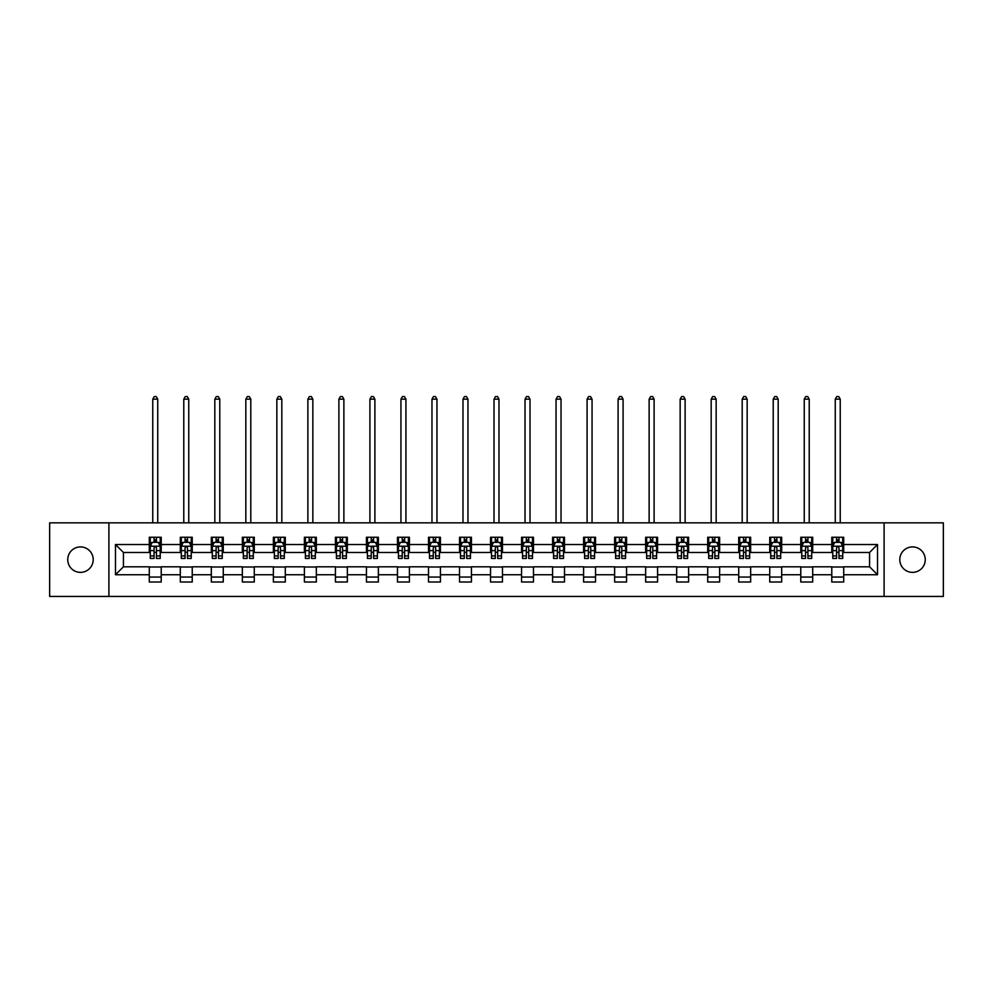 <?xml version="1.0" encoding="UTF-8"?>
<svg xmlns="http://www.w3.org/2000/svg" width="993" height="993" viewBox="0 0 993 993"><rect width="100%" height="100%" fill="white"/><g stroke="black" fill="none" stroke-linecap="round" stroke-linejoin="round"><path stroke-width="1.49" d="M912.53 546.907A12.723 12.723 0 0 0 899.795 559.642A12.723 12.723 0 0 0 912.53 572.365A12.723 12.723 0 0 0 925.253 559.642A12.723 12.723 0 0 0 912.53 546.907M80.47 546.907A12.723 12.723 0 0 0 67.747 559.642A12.723 12.723 0 0 0 80.47 572.365A12.723 12.723 0 0 0 93.205 559.642A12.723 12.723 0 0 0 80.47 546.907M884.093 596.433L943.35 596.433L943.35 522.852L884.093 522.852L884.093 596.433L108.907 596.433L108.907 522.852L49.65 522.852L49.65 596.433L108.907 596.433M884.093 522.852L108.907 522.852M843.715 544.524L843.715 537.263L831.786 537.263L831.786 544.524L812.696 544.524L812.696 537.263L800.768 537.263L800.768 544.524L781.677 544.524L781.677 537.263L769.736 537.263L769.736 544.524L750.646 544.524L750.646 537.263L738.718 537.263L738.718 544.524L719.627 544.524L719.627 537.263L707.699 537.263L707.699 544.524L688.608 544.524L688.608 537.263L676.667 537.263L676.667 544.524L657.577 544.524L657.577 537.263L645.649 537.263L645.649 544.524L626.558 544.524L626.558 537.263L614.63 537.263L614.63 544.524L595.539 544.524L595.539 537.263L583.599 537.263L583.599 544.524L564.508 544.524L564.508 537.263L552.58 537.263L552.58 544.524L533.489 544.524L533.489 537.263L521.561 537.263L521.561 544.524L502.47 544.524L502.47 537.263L490.53 537.263L490.53 544.524L471.439 544.524L471.439 537.263L459.511 537.263L459.511 544.524L440.42 544.524L440.42 537.263L428.492 537.263L428.492 544.524L409.401 544.524L409.401 537.263L397.461 537.263L397.461 544.524L378.37 544.524L378.37 537.263L366.442 537.263L366.442 544.524L347.351 544.524L347.351 537.263L335.423 537.263L335.423 544.524L316.333 544.524L316.333 537.263L304.392 537.263L304.392 544.524L285.301 544.524L285.301 537.263L273.373 537.263L273.373 544.524L254.282 544.524L254.282 537.263L242.354 537.263L242.354 544.524L223.264 544.524L223.264 537.263L211.323 537.263L211.323 544.524L192.232 544.524L192.232 537.263L180.304 537.263L180.304 544.524L161.214 544.524L161.214 537.263L149.285 537.263L149.285 544.524L115.473 544.524L115.473 574.748L123.43 566.804L149.285 566.804L149.285 582.01L161.214 582.01L161.214 566.804L180.304 566.804L180.304 582.01L192.232 582.01L192.232 566.804L211.323 566.804L211.323 582.01L223.264 582.01L223.264 566.804L242.354 566.804L242.354 582.01L254.282 582.01L254.282 566.804L273.373 566.804L273.373 582.01L285.301 582.01L285.301 566.804L304.392 566.804L304.392 582.01L316.333 582.01L316.333 566.804L335.423 566.804L335.423 582.01L347.351 582.01L347.351 566.804L366.442 566.804L366.442 582.01L378.37 582.01L378.37 566.804L397.461 566.804L397.461 582.01L409.401 582.01L409.401 566.804L428.492 566.804L428.492 582.01L440.42 582.01L440.42 566.804L459.511 566.804L459.511 582.01L471.439 582.01L471.439 566.804L490.53 566.804L490.53 582.01L502.47 582.01L502.47 566.804L521.561 566.804L521.561 582.01L533.489 582.01L533.489 566.804L552.58 566.804L552.58 582.01L564.508 582.01L564.508 566.804L583.599 566.804L583.599 582.01L595.539 582.01L595.539 566.804L614.63 566.804L614.63 582.01L626.558 582.01L626.558 566.804L645.649 566.804L645.649 582.01L657.577 582.01L657.577 566.804L676.667 566.804L676.667 582.01L688.608 582.01L688.608 566.804L707.699 566.804L707.699 582.01L719.627 582.01L719.627 566.804L738.718 566.804L738.718 582.01L750.646 582.01L750.646 566.804L769.736 566.804L769.736 582.01L781.677 582.01L781.677 566.804L800.768 566.804L800.768 582.01L812.696 582.01L812.696 566.804L831.786 566.804L831.786 582.01L843.715 582.01L843.715 566.804L869.57 566.804L869.57 552.48L843.715 552.48L843.715 544.524L877.527 544.524L877.527 574.748L843.715 574.748M831.786 574.748L812.696 574.748M800.768 574.748L781.677 574.748M769.736 574.748L750.646 574.748M738.718 574.748L719.627 574.748M707.699 574.748L688.608 574.748M676.667 574.748L657.577 574.748M645.649 574.748L626.558 574.748M614.63 574.748L595.539 574.748M583.599 574.748L564.508 574.748M552.58 574.748L533.489 574.748M521.561 574.748L502.47 574.748M490.53 574.748L471.439 574.748M459.511 574.748L440.42 574.748M428.492 574.748L409.401 574.748M397.461 574.748L378.37 574.748M366.442 574.748L347.351 574.748M335.423 574.748L316.333 574.748M304.392 574.748L285.301 574.748M273.373 574.748L254.282 574.748M242.354 574.748L223.264 574.748M211.323 574.748L192.232 574.748M180.304 574.748L161.214 574.748M149.285 574.748L115.473 574.748M831.786 544.524L831.786 552.48L812.696 552.48L812.696 544.524M800.768 544.524L800.768 552.48L781.677 552.48L781.677 544.524M769.736 544.524L769.736 552.48L750.646 552.48L750.646 544.524M738.718 544.524L738.718 552.48L719.627 552.48L719.627 544.524M707.699 544.524L707.699 552.48L688.608 552.48L688.608 544.524M676.667 544.524L676.667 552.48L657.577 552.48L657.577 544.524M645.649 544.524L645.649 552.48L626.558 552.48L626.558 544.524M614.63 544.524L614.63 552.48L595.539 552.48L595.539 544.524M583.599 544.524L583.599 552.48L564.508 552.48L564.508 544.524M552.58 544.524L552.58 552.48L533.489 552.48L533.489 544.524M521.561 544.524L521.561 552.48L502.47 552.48L502.47 544.524M490.53 544.524L490.53 552.48L471.439 552.48L471.439 544.524M459.511 544.524L459.511 552.48L440.42 552.48L440.42 544.524M428.492 544.524L428.492 552.48L409.401 552.48L409.401 544.524M397.461 544.524L397.461 552.48L378.37 552.48L378.37 544.524M366.442 544.524L366.442 552.48L347.351 552.48L347.351 544.524M335.423 544.524L335.423 552.48L316.333 552.48L316.333 544.524M304.392 544.524L304.392 552.48L285.301 552.48L285.301 544.524M273.373 544.524L273.373 552.48L254.282 552.48L254.282 544.524M242.354 544.524L242.354 552.48L223.264 552.48L223.264 544.524M211.323 544.524L211.323 552.48L192.232 552.48L192.232 544.524M180.304 544.524L180.304 552.48L161.214 552.48L161.214 544.524M149.285 544.524L149.285 552.48L123.43 552.48L115.473 544.524M123.43 552.48L123.43 566.804M877.527 574.748L869.57 566.804M869.57 552.48L877.527 544.524M149.285 542.24L150.278 542.24M154.052 542.24L156.435 542.24M160.221 542.24L161.214 542.24M149.285 552.282L150.278 552.282M154.052 552.282L156.435 552.282M160.221 552.282L161.214 552.282M149.285 567.003L161.214 567.003M149.285 577.045L161.214 577.045M180.304 567.003L192.232 567.003M180.304 577.045L192.232 577.045M180.304 542.24L181.297 542.24M185.083 542.24L187.466 542.24M191.239 542.24L192.232 542.24M180.304 552.282L181.297 552.282M185.083 552.282L187.466 552.282M191.239 552.282L192.232 552.282M211.323 567.003L223.264 567.003M211.323 577.045L223.264 577.045M211.323 542.24L212.316 542.24M216.102 542.24L218.485 542.24M222.271 542.24L223.264 542.24M211.323 552.282L212.316 552.282M216.102 552.282L218.485 552.282M222.271 552.282L223.264 552.282M242.354 567.003L254.282 567.003M242.354 577.045L254.282 577.045M242.354 542.24L243.347 542.24M247.12 542.24L249.504 542.24M253.289 542.24L254.282 542.24M242.354 552.282L243.347 552.282M247.12 552.282L249.504 552.282M253.289 552.282L254.282 552.282M273.373 567.003L285.301 567.003M273.373 577.045L285.301 577.045M273.373 542.24L274.366 542.24M278.152 542.24L280.535 542.24M284.308 542.24L285.301 542.24M273.373 552.282L274.366 552.282M278.152 552.282L280.535 552.282M284.308 552.282L285.301 552.282M304.392 567.003L316.333 567.003M304.392 577.045L316.333 577.045M304.392 542.24L305.385 542.24M309.171 542.24L311.554 542.24M315.34 542.24L316.333 542.24M304.392 552.282L305.385 552.282M309.171 552.282L311.554 552.282M315.34 552.282L316.333 552.282M335.423 567.003L347.351 567.003M335.423 577.045L347.351 577.045M335.423 542.24L336.416 542.24M340.189 542.24L342.573 542.24M346.358 542.24L347.351 542.24M335.423 552.282L336.416 552.282M340.189 552.282L342.573 552.282M346.358 552.282L347.351 552.282M366.442 567.003L378.37 567.003M366.442 577.045L378.37 577.045M366.442 542.24L367.435 542.24M371.221 542.24L373.604 542.24M377.377 542.24L378.37 542.24M366.442 552.282L367.435 552.282M371.221 552.282L373.604 552.282M377.377 552.282L378.37 552.282M397.461 567.003L409.401 567.003M397.461 577.045L409.401 577.045M397.461 542.24L398.454 542.24M402.239 542.24L404.623 542.24M408.408 542.24L409.401 542.24M397.461 552.282L398.454 552.282M402.239 552.282L404.623 552.282M408.408 552.282L409.401 552.282M428.492 567.003L440.42 567.003M428.492 577.045L440.42 577.045M428.492 542.24L429.485 542.24M433.258 542.24L435.642 542.24M439.427 542.24L440.42 542.24M428.492 552.282L429.485 552.282M433.258 552.282L435.642 552.282M439.427 552.282L440.42 552.282M459.511 567.003L471.439 567.003M459.511 577.045L471.439 577.045M459.511 542.24L460.504 542.24M464.29 542.24L466.673 542.24M470.446 542.24L471.439 542.24M459.511 552.282L460.504 552.282M464.29 552.282L466.673 552.282M470.446 552.282L471.439 552.282M490.53 567.003L502.47 567.003M490.53 577.045L502.47 577.045M490.53 542.24L491.523 542.24M495.308 542.24L497.692 542.24M501.477 542.24L502.47 542.24M490.53 552.282L491.523 552.282M495.308 552.282L497.692 552.282M501.477 552.282L502.47 552.282M521.561 567.003L533.489 567.003M521.561 577.045L533.489 577.045M521.561 542.24L522.554 542.24M526.327 542.24L528.71 542.24M532.496 542.24L533.489 542.24M521.561 552.282L522.554 552.282M526.327 552.282L528.71 552.282M532.496 552.282L533.489 552.282M552.58 567.003L564.508 567.003M552.58 577.045L564.508 577.045M552.58 542.24L553.573 542.24M557.358 542.24L559.742 542.24M563.515 542.24L564.508 542.24M552.58 552.282L553.573 552.282M557.358 552.282L559.742 552.282M563.515 552.282L564.508 552.282M583.599 567.003L595.539 567.003M583.599 577.045L595.539 577.045M583.599 542.24L584.592 542.24M588.377 542.24L590.761 542.24M594.546 542.24L595.539 542.24M583.599 552.282L584.592 552.282M588.377 552.282L590.761 552.282M594.546 552.282L595.539 552.282M614.63 567.003L626.558 567.003M614.63 577.045L626.558 577.045M614.63 542.24L615.623 542.24M619.396 542.24L621.779 542.24M625.565 542.24L626.558 542.24M614.63 552.282L615.623 552.282M619.396 552.282L621.779 552.282M625.565 552.282L626.558 552.282M645.649 567.003L657.577 567.003M645.649 577.045L657.577 577.045M645.649 542.24L646.642 542.24M650.427 542.24L652.811 542.24M656.584 542.24L657.577 542.24M645.649 552.282L646.642 552.282M650.427 552.282L652.811 552.282M656.584 552.282L657.577 552.282M676.667 567.003L688.608 567.003M676.667 577.045L688.608 577.045M676.667 542.24L677.66 542.24M681.446 542.24L683.829 542.24M687.615 542.24L688.608 542.24M676.667 552.282L677.66 552.282M681.446 552.282L683.829 552.282M687.615 552.282L688.608 552.282M707.699 567.003L719.627 567.003M707.699 577.045L719.627 577.045M707.699 542.24L708.692 542.24M712.465 542.24L714.848 542.24M718.634 542.24L719.627 542.24M707.699 552.282L708.692 552.282M712.465 552.282L714.848 552.282M718.634 552.282L719.627 552.282M738.718 567.003L750.646 567.003M738.718 577.045L750.646 577.045M738.718 542.24L739.711 542.24M743.496 542.24L745.88 542.24M749.653 542.24L750.646 542.24M738.718 552.282L739.711 552.282M743.496 552.282L745.88 552.282M749.653 552.282L750.646 552.282M769.736 567.003L781.677 567.003M769.736 577.045L781.677 577.045M769.736 542.24L770.729 542.24M774.515 542.24L776.898 542.24M780.684 542.24L781.677 542.24M769.736 552.282L770.729 552.282M774.515 552.282L776.898 552.282M780.684 552.282L781.677 552.282M800.768 567.003L812.696 567.003M800.768 577.045L812.696 577.045M800.768 542.24L801.761 542.24M805.534 542.24L807.917 542.24M811.703 542.24L812.696 542.24M800.768 552.282L801.761 552.282M805.534 552.282L807.917 552.282M811.703 552.282L812.696 552.282M831.786 567.003L843.715 567.003M831.786 577.045L843.715 577.045M831.786 542.24L832.779 542.24M836.565 542.24L838.948 542.24M842.722 542.24L843.715 542.24M831.786 552.282L832.779 552.282M836.565 552.282L838.948 552.282M842.722 552.282L843.715 552.282M156.435 539.857L154.052 539.857M160.221 555.956L156.435 555.956L156.435 558.451L160.221 558.451L160.221 546.311L158.235 542.339L152.264 542.339L150.278 546.311L150.278 558.451L154.052 558.451L154.052 555.956L150.278 555.956M150.278 546.311L150.278 537.263M160.221 546.311L160.221 537.263M154.052 542.339L154.052 537.263M156.435 537.263L156.435 542.339M156.435 555.956L156.435 547.813C155.64 546.274 154.846 546.274 154.052 547.813L154.052 555.956M157.738 522.852L157.738 399.161L152.761 399.161L152.761 522.852M152.761 399.161L154.25 396.567L156.236 396.567L157.738 399.161M187.466 539.857L185.083 539.857M191.239 555.956L187.466 555.956L187.466 558.451L191.239 558.451L191.239 546.311L189.253 542.339L183.283 542.339L181.297 546.311L181.297 558.451L185.083 558.451L185.083 555.956L181.297 555.956M181.297 546.311L181.297 537.263M191.239 546.311L191.239 537.263M185.083 542.339L185.083 537.263M187.466 537.263L187.466 542.339M187.466 555.956L187.466 547.813C186.672 546.274 185.877 546.274 185.083 547.813L185.083 555.956M188.757 522.852L188.757 399.161L183.779 399.161L183.779 522.852M183.779 399.161L185.281 396.567L187.267 396.567L188.757 399.161M218.485 539.857L216.102 539.857M222.271 555.956L218.485 555.956L218.485 558.451L222.271 558.451L222.271 546.311L220.272 542.339L214.314 542.339L212.316 546.311L212.316 558.451L216.102 558.451L216.102 555.956L212.316 555.956M212.316 546.311L212.316 537.263M222.271 546.311L222.271 537.263M216.102 542.339L216.102 537.263M218.485 537.263L218.485 542.339M218.485 555.956L218.485 547.813C217.69 546.274 216.896 546.274 216.102 547.813L216.102 555.956M219.776 522.852L219.776 399.161L214.811 399.161L214.811 522.852M214.811 399.161L216.3 396.567L218.286 396.567L219.776 399.161M249.504 539.857L247.12 539.857M253.289 555.956L249.504 555.956L249.504 558.451L253.289 558.451L253.289 546.311L251.303 542.339L245.333 542.339L243.347 546.311L243.347 558.451L247.12 558.451L247.12 555.956L243.347 555.956M243.347 546.311L243.347 537.263M253.289 546.311L253.289 537.263M247.12 542.339L247.12 537.263M249.504 537.263L249.504 542.339M249.504 555.956L249.504 547.813C248.709 546.274 247.915 546.274 247.12 547.813L247.12 555.956M250.807 522.852L250.807 399.161L245.83 399.161L245.83 522.852M245.83 399.161L247.319 396.567L249.305 396.567L250.807 399.161M280.535 539.857L278.152 539.857M284.308 555.956L280.535 555.956L280.535 558.451L284.308 558.451L284.308 546.311L282.322 542.339L276.352 542.339L274.366 546.311L274.366 558.451L278.152 558.451L278.152 555.956L274.366 555.956M274.366 546.311L274.366 537.263M284.308 546.311L284.308 537.263M278.152 542.339L278.152 537.263M280.535 537.263L280.535 542.339M280.535 555.956L280.535 547.813C279.741 546.274 278.946 546.274 278.152 547.813L278.152 555.956M281.826 522.852L281.826 399.161L276.848 399.161L276.848 522.852M276.848 399.161L278.35 396.567L280.336 396.567L281.826 399.161M311.554 539.857L309.171 539.857M315.34 555.956L311.554 555.956L311.554 558.451L315.34 558.451L315.34 546.311L313.341 542.339L307.383 542.339L305.385 546.311L305.385 558.451L309.171 558.451L309.171 555.956L305.385 555.956M305.385 546.311L305.385 537.263M315.34 546.311L315.34 537.263M309.171 542.339L309.171 537.263M311.554 537.263L311.554 542.339M311.554 555.956L311.554 547.813C310.759 546.274 309.965 546.274 309.171 547.813L309.171 555.956M312.845 522.852L312.845 399.161L307.88 399.161L307.88 522.852M307.88 399.161L309.369 396.567L311.355 396.567L312.845 399.161M342.573 539.857L340.189 539.857M346.358 555.956L342.573 555.956L342.573 558.451L346.358 558.451L346.358 546.311L344.372 542.339L338.402 542.339L336.416 546.311L336.416 558.451L340.189 558.451L340.189 555.956L336.416 555.956M336.416 546.311L336.416 537.263M346.358 546.311L346.358 537.263M340.189 542.339L340.189 537.263M342.573 537.263L342.573 542.339M342.573 555.956L342.573 547.813C341.778 546.274 340.984 546.274 340.189 547.813L340.189 555.956M343.876 522.852L343.876 399.161L338.898 399.161L338.898 522.852M338.898 399.161L340.388 396.567L342.374 396.567L343.876 399.161M373.604 539.857L371.221 539.857M377.377 555.956L373.604 555.956L373.604 558.451L377.377 558.451L377.377 546.311L375.391 542.339L369.421 542.339L367.435 546.311L367.435 558.451L371.221 558.451L371.221 555.956L367.435 555.956M367.435 546.311L367.435 537.263M377.377 546.311L377.377 537.263M371.221 542.339L371.221 537.263M373.604 537.263L373.604 542.339M373.604 555.956L373.604 547.813C372.809 546.274 372.015 546.274 371.221 547.813L371.221 555.956M374.895 522.852L374.895 399.161L369.917 399.161L369.917 522.852M369.917 399.161L371.419 396.567L373.405 396.567L374.895 399.161M404.623 539.857L402.239 539.857M408.408 555.956L404.623 555.956L404.623 558.451L408.408 558.451L408.408 546.311L406.41 542.339L400.452 542.339L398.454 546.311L398.454 558.451L402.239 558.451L402.239 555.956L398.454 555.956M398.454 546.311L398.454 537.263M408.408 546.311L408.408 537.263M402.239 542.339L402.239 537.263M404.623 537.263L404.623 542.339M404.623 555.956L404.623 547.813C403.828 546.274 403.034 546.274 402.239 547.813L402.239 555.956M405.914 522.852L405.914 399.161L400.949 399.161L400.949 522.852M400.949 399.161L402.438 396.567L404.424 396.567L405.914 399.161M435.642 539.857L433.258 539.857M439.427 555.956L435.642 555.956L435.642 558.451L439.427 558.451L439.427 546.311L437.441 542.339L431.471 542.339L429.485 546.311L429.485 558.451L433.258 558.451L433.258 555.956L429.485 555.956M429.485 546.311L429.485 537.263M439.427 546.311L439.427 537.263M433.258 542.339L433.258 537.263M435.642 537.263L435.642 542.339M435.642 555.956L435.642 547.813C434.847 546.274 434.053 546.274 433.258 547.813L433.258 555.956M436.945 522.852L436.945 399.161L431.967 399.161L431.967 522.852M431.967 399.161L433.457 396.567L435.443 396.567L436.945 399.161M466.673 539.857L464.29 539.857M470.446 555.956L466.673 555.956L466.673 558.451L470.446 558.451L470.446 546.311L468.46 542.339L462.49 542.339L460.504 546.311L460.504 558.451L464.29 558.451L464.29 555.956L460.504 555.956M460.504 546.311L460.504 537.263M470.446 546.311L470.446 537.263M464.29 542.339L464.29 537.263M466.673 537.263L466.673 542.339M466.673 555.956L466.673 547.813C465.878 546.274 465.084 546.274 464.29 547.813L464.29 555.956M467.964 522.852L467.964 399.161L462.986 399.161L462.986 522.852M462.986 399.161L464.488 396.567L466.474 396.567L467.964 399.161M497.692 539.857L495.308 539.857M501.477 555.956L497.692 555.956L497.692 558.451L501.477 558.451L501.477 546.311L499.479 542.339L493.521 542.339L491.523 546.311L491.523 558.451L495.308 558.451L495.308 555.956L491.523 555.956M491.523 546.311L491.523 537.263M501.477 546.311L501.477 537.263M495.308 542.339L495.308 537.263M497.692 537.263L497.692 542.339M497.692 555.956L497.692 547.813C496.897 546.274 496.103 546.274 495.308 547.813L495.308 555.956M498.982 522.852L498.982 399.161L494.017 399.161L494.017 522.852M494.017 399.161L495.507 396.567L497.493 396.567L498.982 399.161M528.71 539.857L526.327 539.857M532.496 555.956L528.71 555.956L528.71 558.451L532.496 558.451L532.496 546.311L530.51 542.339L524.54 542.339L522.554 546.311L522.554 558.451L526.327 558.451L526.327 555.956L522.554 555.956M522.554 546.311L522.554 537.263M532.496 546.311L532.496 537.263M526.327 542.339L526.327 537.263M528.71 537.263L528.71 542.339M528.71 555.956L528.71 547.813C527.916 546.274 527.122 546.274 526.327 547.813L526.327 555.956M530.014 522.852L530.014 399.161L525.036 399.161L525.036 522.852M525.036 399.161L526.526 396.567L528.512 396.567L530.014 399.161M559.742 539.857L557.358 539.857M563.515 555.956L559.742 555.956L559.742 558.451L563.515 558.451L563.515 546.311L561.529 542.339L555.559 542.339L553.573 546.311L553.573 558.451L557.358 558.451L557.358 555.956L553.573 555.956M553.573 546.311L553.573 537.263M563.515 546.311L563.515 537.263M557.358 542.339L557.358 537.263M559.742 537.263L559.742 542.339M559.742 555.956L559.742 547.813C558.947 546.274 558.153 546.274 557.358 547.813L557.358 555.956M561.033 522.852L561.033 399.161L556.055 399.161L556.055 522.852M556.055 399.161L557.557 396.567L559.543 396.567L561.033 399.161M590.761 539.857L588.377 539.857M594.546 555.956L590.761 555.956L590.761 558.451L594.546 558.451L594.546 546.311L592.548 542.339L586.59 542.339L584.592 546.311L584.592 558.451L588.377 558.451L588.377 555.956L584.592 555.956M584.592 546.311L584.592 537.263M594.546 546.311L594.546 537.263M588.377 542.339L588.377 537.263M590.761 537.263L590.761 542.339M590.761 555.956L590.761 547.813C589.966 546.274 589.172 546.274 588.377 547.813L588.377 555.956M592.051 522.852L592.051 399.161L587.086 399.161L587.086 522.852M587.086 399.161L588.576 396.567L590.562 396.567L592.051 399.161M621.779 539.857L619.396 539.857M625.565 555.956L621.779 555.956L621.779 558.451L625.565 558.451L625.565 546.311L623.579 542.339L617.609 542.339L615.623 546.311L615.623 558.451L619.396 558.451L619.396 555.956L615.623 555.956M615.623 546.311L615.623 537.263M625.565 546.311L625.565 537.263M619.396 542.339L619.396 537.263M621.779 537.263L621.779 542.339M621.779 555.956L621.779 547.813C620.985 546.274 620.191 546.274 619.396 547.813L619.396 555.956M623.083 522.852L623.083 399.161L618.105 399.161L618.105 522.852M618.105 399.161L619.595 396.567L621.581 396.567L623.083 399.161M652.811 539.857L650.427 539.857M656.584 555.956L652.811 555.956L652.811 558.451L656.584 558.451L656.584 546.311L654.598 542.339L648.628 542.339L646.642 546.311L646.642 558.451L650.427 558.451L650.427 555.956L646.642 555.956M646.642 546.311L646.642 537.263M656.584 546.311L656.584 537.263M650.427 542.339L650.427 537.263M652.811 537.263L652.811 542.339M652.811 555.956L652.811 547.813C652.016 546.274 651.222 546.274 650.427 547.813L650.427 555.956M654.102 522.852L654.102 399.161L649.124 399.161L649.124 522.852M649.124 399.161L650.626 396.567L652.612 396.567L654.102 399.161M683.829 539.857L681.446 539.857M687.615 555.956L683.829 555.956L683.829 558.451L687.615 558.451L687.615 546.311L685.617 542.339L679.659 542.339L677.66 546.311L677.66 558.451L681.446 558.451L681.446 555.956L677.66 555.956M677.66 546.311L677.66 537.263M687.615 546.311L687.615 537.263M681.446 542.339L681.446 537.263M683.829 537.263L683.829 542.339M683.829 555.956L683.829 547.813C683.035 546.274 682.241 546.274 681.446 547.813L681.446 555.956M685.12 522.852L685.12 399.161L680.155 399.161L680.155 522.852M680.155 399.161L681.645 396.567L683.631 396.567L685.12 399.161M714.848 539.857L712.465 539.857M718.634 555.956L714.848 555.956L714.848 558.451L718.634 558.451L718.634 546.311L716.648 542.339L710.678 542.339L708.692 546.311L708.692 558.451L712.465 558.451L712.465 555.956L708.692 555.956M708.692 546.311L708.692 537.263M718.634 546.311L718.634 537.263M712.465 542.339L712.465 537.263M714.848 537.263L714.848 542.339M714.848 555.956L714.848 547.813C714.054 546.274 713.259 546.274 712.465 547.813L712.465 555.956M716.152 522.852L716.152 399.161L711.174 399.161L711.174 522.852M711.174 399.161L712.664 396.567L714.65 396.567L716.152 399.161M745.88 539.857L743.496 539.857M749.653 555.956L745.88 555.956L745.88 558.451L749.653 558.451L749.653 546.311L747.667 542.339L741.697 542.339L739.711 546.311L739.711 558.451L743.496 558.451L743.496 555.956L739.711 555.956M739.711 546.311L739.711 537.263M749.653 546.311L749.653 537.263M743.496 542.339L743.496 537.263M745.88 537.263L745.88 542.339M745.88 555.956L745.88 547.813C745.085 546.274 744.291 546.274 743.496 547.813L743.496 555.956M747.17 522.852L747.17 399.161L742.193 399.161L742.193 522.852M742.193 399.161L743.695 396.567L745.681 396.567L747.17 399.161M776.898 539.857L774.515 539.857M780.684 555.956L776.898 555.956L776.898 558.451L780.684 558.451L780.684 546.311L778.686 542.339L772.728 542.339L770.729 546.311L770.729 558.451L774.515 558.451L774.515 555.956L770.729 555.956M770.729 546.311L770.729 537.263M780.684 546.311L780.684 537.263M774.515 542.339L774.515 537.263M776.898 537.263L776.898 542.339M776.898 555.956L776.898 547.813C776.104 546.274 775.31 546.274 774.515 547.813L774.515 555.956M778.189 522.852L778.189 399.161L773.224 399.161L773.224 522.852M773.224 399.161L774.714 396.567L776.7 396.567L778.189 399.161M807.917 539.857L805.534 539.857M811.703 555.956L807.917 555.956L807.917 558.451L811.703 558.451L811.703 546.311L809.717 542.339L803.747 542.339L801.761 546.311L801.761 558.451L805.534 558.451L805.534 555.956L801.761 555.956M801.761 546.311L801.761 537.263M811.703 546.311L811.703 537.263M805.534 542.339L805.534 537.263M807.917 537.263L807.917 542.339M807.917 555.956L807.917 547.813C807.123 546.274 806.328 546.274 805.534 547.813L805.534 555.956M809.221 522.852L809.221 399.161L804.243 399.161L804.243 522.852M804.243 399.161L805.733 396.567L807.719 396.567L809.221 399.161M838.948 539.857L836.565 539.857M842.722 555.956L838.948 555.956L838.948 558.451L842.722 558.451L842.722 546.311L840.736 542.339L834.765 542.339L832.779 546.311L832.779 558.451L836.565 558.451L836.565 555.956L832.779 555.956M832.779 546.311L832.779 537.263M842.722 546.311L842.722 537.263M836.565 542.339L836.565 537.263M838.948 537.263L838.948 542.339M838.948 555.956L838.948 547.813C838.154 546.274 837.36 546.274 836.565 547.813L836.565 555.956M840.239 522.852L840.239 399.161L835.262 399.161L835.262 522.852M835.262 399.161L836.764 396.567L838.75 396.567L840.239 399.161M160.171 546.212L150.328 546.212M150.278 542.575L152.14 542.575M158.346 542.575L160.221 542.575M154.052 550.619L150.278 550.619M160.221 550.619L156.435 550.619M156.435 541.123L154.052 541.123M191.19 546.212L181.347 546.212M181.297 542.575L183.171 542.575M189.378 542.575L191.239 542.575M185.083 550.619L181.297 550.619M191.239 550.619L187.466 550.619M187.466 541.123L185.083 541.123M222.221 546.212L212.365 546.212M212.316 542.575L214.19 542.575M220.396 542.575L222.271 542.575M216.102 550.619L212.316 550.619M222.271 550.619L218.485 550.619M218.485 541.123L216.102 541.123M253.24 546.212L243.397 546.212M243.347 542.575L245.209 542.575M251.415 542.575L253.289 542.575M247.12 550.619L243.347 550.619M253.289 550.619L249.504 550.619M249.504 541.123L247.12 541.123M284.259 546.212L274.416 546.212M274.366 542.575L276.24 542.575M282.446 542.575L284.308 542.575M278.152 550.619L274.366 550.619M284.308 550.619L280.535 550.619M280.535 541.123L278.152 541.123M315.29 546.212L305.434 546.212M305.385 542.575L307.259 542.575M313.465 542.575L315.34 542.575M309.171 550.619L305.385 550.619M315.34 550.619L311.554 550.619M311.554 541.123L309.171 541.123M346.309 546.212L336.466 546.212M336.416 542.575L338.278 542.575M344.484 542.575L346.358 542.575M340.189 550.619L336.416 550.619M346.358 550.619L342.573 550.619M342.573 541.123L340.189 541.123M377.328 546.212L367.484 546.212M367.435 542.575L369.309 542.575M375.515 542.575L377.377 542.575M371.221 550.619L367.435 550.619M377.377 550.619L373.604 550.619M373.604 541.123L371.221 541.123M408.359 546.212L398.503 546.212M398.454 542.575L400.328 542.575M406.534 542.575L408.408 542.575M402.239 550.619L398.454 550.619M408.408 550.619L404.623 550.619M404.623 541.123L402.239 541.123M439.378 546.212L429.535 546.212M429.485 542.575L431.347 542.575M437.553 542.575L439.427 542.575M433.258 550.619L429.485 550.619M439.427 550.619L435.642 550.619M435.642 541.123L433.258 541.123M470.397 546.212L460.553 546.212M460.504 542.575L462.378 542.575M468.584 542.575L470.446 542.575M464.29 550.619L460.504 550.619M470.446 550.619L466.673 550.619M466.673 541.123L464.29 541.123M501.428 546.212L491.572 546.212M491.523 542.575L493.397 542.575M499.603 542.575L501.477 542.575M495.308 550.619L491.523 550.619M501.477 550.619L497.692 550.619M497.692 541.123L495.308 541.123M532.447 546.212L522.603 546.212M522.554 542.575L524.416 542.575M530.622 542.575L532.496 542.575M526.327 550.619L522.554 550.619M532.496 550.619L528.71 550.619M528.71 541.123L526.327 541.123M563.465 546.212L553.622 546.212M553.573 542.575L555.447 542.575M561.653 542.575L563.515 542.575M557.358 550.619L553.573 550.619M563.515 550.619L559.742 550.619M559.742 541.123L557.358 541.123M594.497 546.212L584.641 546.212M584.592 542.575L586.466 542.575M592.672 542.575L594.546 542.575M588.377 550.619L584.592 550.619M594.546 550.619L590.761 550.619M590.761 541.123L588.377 541.123M625.516 546.212L615.672 546.212M615.623 542.575L617.485 542.575M623.691 542.575L625.565 542.575M619.396 550.619L615.623 550.619M625.565 550.619L621.779 550.619M621.779 541.123L619.396 541.123M656.534 546.212L646.691 546.212M646.642 542.575L648.516 542.575M654.722 542.575L656.584 542.575M650.427 550.619L646.642 550.619M656.584 550.619L652.811 550.619M652.811 541.123L650.427 541.123M687.566 546.212L677.71 546.212M677.66 542.575L679.535 542.575M685.741 542.575L687.615 542.575M681.446 550.619L677.66 550.619M687.615 550.619L683.829 550.619M683.829 541.123L681.446 541.123M718.584 546.212L708.741 546.212M708.692 542.575L710.554 542.575M716.76 542.575L718.634 542.575M712.465 550.619L708.692 550.619M718.634 550.619L714.848 550.619M714.848 541.123L712.465 541.123M749.603 546.212L739.76 546.212M739.711 542.575L741.585 542.575M747.791 542.575L749.653 542.575M743.496 550.619L739.711 550.619M749.653 550.619L745.88 550.619M745.88 541.123L743.496 541.123M780.635 546.212L770.779 546.212M770.729 542.575L772.604 542.575M778.81 542.575L780.684 542.575M774.515 550.619L770.729 550.619M780.684 550.619L776.898 550.619M776.898 541.123L774.515 541.123M811.653 546.212L801.81 546.212M801.761 542.575L803.622 542.575M809.829 542.575L811.703 542.575M805.534 550.619L801.761 550.619M811.703 550.619L807.917 550.619M807.917 541.123L805.534 541.123M842.672 546.212L832.829 546.212M832.779 542.575L834.654 542.575M840.86 542.575L842.722 542.575M836.565 550.619L832.779 550.619M842.722 550.619L838.948 550.619M838.948 541.123L836.565 541.123"/></g></svg>

